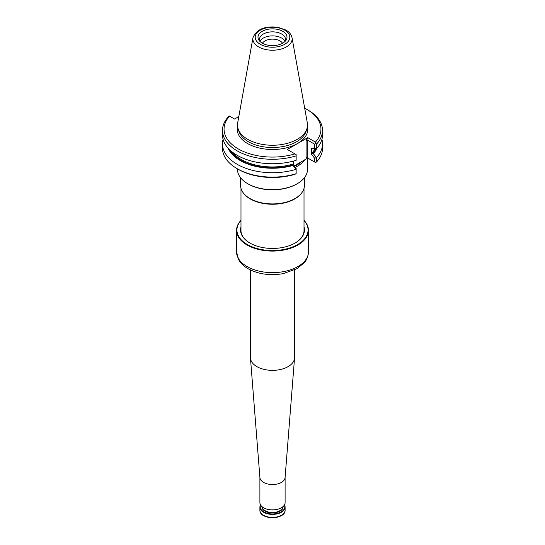 <?xml version="1.0" encoding="UTF-8"?>
<svg xmlns="http://www.w3.org/2000/svg" width="545" height="545" viewBox="0 0 545 545"><rect width="100%" height="100%" fill="white"/><g stroke="black" fill="none" stroke-linecap="round" stroke-linejoin="round"><path stroke-width="0.82" d="M240.597 177.745L240.597 185.498A31.903 18.421 0 0 0 243.377 193.019A31.903 18.421 0 0 0 249.937 198.523A31.903 18.421 0 0 0 301.623 193.019A31.903 18.421 0 0 0 304.403 185.498L304.403 177.745M243.377 193.019L243.731 193.482A31.515 18.196 0 0 0 250.216 198.918A31.515 18.196 0 0 0 301.269 193.482L301.623 193.019M282.562 43.259A10.662 6.152 0 0 0 272.5 39.138A10.662 6.152 0 0 0 262.438 43.259M285.021 41.365A12.998 7.507 0 0 0 272.5 35.875A12.998 7.507 0 0 0 259.979 41.365M284.946 41.515A12.998 7.507 0 0 0 285.498 39.349A12.998 7.507 0 0 0 272.5 31.848A12.998 7.507 0 0 0 259.502 39.349A12.998 7.507 0 0 0 260.054 41.515M262.247 43.15A14.497 8.366 0 0 0 284.797 41.665A14.497 8.366 0 0 0 281.942 30.881A14.497 8.366 0 0 0 263.058 30.881A14.497 8.366 0 0 0 260.203 41.665A14.497 8.366 0 0 0 262.247 43.15M252.975 37.714L237.668 122.945A35.016 20.22 0 0 0 238.117 128.865A35.016 20.22 0 0 0 247.737 139.329A35.016 20.22 0 0 0 282.76 144.364A35.016 20.22 0 0 0 306.883 128.865A35.016 20.22 0 0 0 307.332 122.945L292.025 37.714C291.343 34.553 289.313 32.005 285.934 30.07L278.059 27.305C264.89 25.738 256.531 29.205 252.975 37.714A19.627 11.336 0 0 0 258.616 46.897A19.627 11.336 0 0 0 280.941 49.118A19.627 11.336 0 0 0 292.025 37.714M313.348 148.758L311.665 148.247L314.744 148.07L316.291 148.594L313.348 148.758M312.653 148.642L312.292 148.758A44.397 25.635 180 0 0 312.408 148.621M293.503 166.293L307.762 158.064L306.092 157.096L315.623 162.601L316.7 161.77L316.7 157.376L314.744 158.343L311.665 154.61L312.292 152.682L312.653 153.595L313.348 153.71A45.739 26.412 0 0 0 316.918 148.145M228.083 148.145A45.739 26.412 0 0 0 293.081 165.414L292.195 164.29L293.414 165.142L296.146 168.446L296.146 169.297A50.024 28.878 0 0 1 222.476 143.846A50.024 28.878 0 0 1 223.082 139.35M316.291 148.594L316.7 148.383A50.024 28.878 0 0 0 322.524 134.853L322.524 130.398A50.024 28.878 0 0 0 307.87 109.974L306.76 109.334A48.451 27.972 0 0 0 304.682 108.203M316.7 148.383L316.7 143.928A50.024 28.878 0 0 0 322.524 130.398M311.665 154.61L311.665 148.247M316.291 157.301L313.348 153.71M316.7 157.376A50.024 28.878 0 0 0 322.524 143.846A50.024 28.878 0 0 0 321.918 139.35M293.081 165.414L296.146 169.1M293.414 165.142L293.414 161.095M238.819 116.562L234.554 119.028L229.377 116.037L228.3 116.868A50.024 28.878 0 0 0 222.476 130.398L222.476 134.853A50.024 28.878 0 0 0 296.146 160.305L296.146 154.582L287.283 149.466L307.762 137.647L315.432 142.075L315.623 143.458L316.7 143.928M222.476 130.398A50.024 28.878 0 0 0 296.146 155.85M316.7 161.77A50.024 28.878 0 0 0 322.524 148.24L322.524 143.846M222.476 143.846L222.476 148.24A50.024 28.878 0 0 0 237.13 168.664A50.024 28.878 0 0 0 296.146 173.692L296.146 169.297M315.623 143.458L314.744 144.255L307.203 139.895L306.092 140.542L307.762 137.647M314.744 148.07L314.744 144.255M315.432 142.075A48.451 27.972 0 0 0 306.76 109.334M314.744 162.097L314.744 158.343M296.146 173.692L294.954 174.311A48.451 27.972 0 0 1 238.24 169.304L237.13 168.664M229.568 116.146A48.451 27.972 0 0 0 238.24 148.887A48.451 27.972 0 0 0 294.954 153.894M295.267 167.383A35.016 20.22 0 0 0 304.873 159.733M307.516 158.207L307.516 169.413A35.016 20.22 180 0 1 297.263 183.713A35.016 20.22 180 0 1 247.737 183.713L247.737 183.713A35.016 20.22 180 0 1 237.484 169.413L237.484 168.868M297.263 183.713L296.705 184.033A34.226 19.763 180 0 1 248.295 184.033L247.737 183.713M240.985 220.323A35.963 20.765 0 0 0 236.537 230.324L236.537 244.8A35.963 20.765 0 0 0 236.537 244.869L236.537 247.437A35.963 20.765 0 0 1 236.537 247.369A35.963 20.765 0 0 1 236.537 247.307M236.537 230.324A35.963 20.765 0 0 0 247.069 245.005A35.963 20.765 0 0 0 286.261 249.508A35.963 20.765 0 0 0 308.463 230.324A35.963 20.765 0 0 0 304.015 220.323M240.985 220.48A35.568 20.533 0 0 0 247.348 244.528A35.568 20.533 0 0 0 293.564 246.551A35.568 20.533 0 0 0 304.015 220.48M240.985 226.979A31.944 18.441 0 0 0 249.91 243.043A31.944 18.441 0 0 0 295.09 243.043A31.944 18.441 0 0 0 304.015 226.979M294.947 243.125A31.549 18.217 0 0 0 304.049 230.324A31.549 18.217 0 0 0 304.015 229.418M240.985 229.418A31.549 18.217 0 0 0 240.951 230.324A31.549 18.217 0 0 0 250.053 243.125M284.483 504.854A12.603 7.276 180 0 1 285.103 507.109A12.603 7.276 180 0 1 272.5 514.385A12.603 7.276 180 0 1 259.897 507.109A12.603 7.276 180 0 1 260.517 504.854M284.381 505.038A12.29 7.092 180 0 1 272.5 513.949A12.29 7.092 180 0 1 260.619 505.038M263.698 507.817A12.29 7.092 0 0 0 263.807 507.879A12.29 7.092 0 0 0 281.193 507.879A12.29 7.092 0 0 0 281.302 507.817M259.897 477.427L259.897 502.606A12.603 7.276 0 0 0 263.589 507.749L263.589 507.749A12.603 7.276 0 0 0 281.411 507.749A12.603 7.276 0 0 0 285.103 502.606L285.103 477.427M250.441 269.979L250.441 357.622A22.059 12.733 0 0 0 250.468 358.201A22.059 12.733 0 0 0 256.899 366.628A22.059 12.733 0 0 0 280.477 369.496A22.059 12.733 0 0 0 294.532 358.201A22.059 12.733 0 0 0 294.559 357.622L294.559 269.979M250.468 358.201L259.911 477.597A12.603 7.276 0 0 0 263.589 482.407A12.603 7.276 0 0 0 277.058 484.049A12.603 7.276 0 0 0 285.09 477.597L294.532 358.201M260.272 44.295A17.29 9.98 0 0 0 289.204 39.819A17.29 9.98 0 0 0 268.024 27.591A17.29 9.98 0 0 0 260.272 44.295M312.292 152.682A44.397 25.635 0 0 0 315.03 148.669M312.653 153.595A45.031 25.996 0 0 0 315.971 148.615M229.581 149.691A45.031 25.996 0 0 0 292.89 165.006M231.979 151.796A44.397 25.635 0 0 0 292.195 164.29M238.117 128.865L239.017 131.549A34.103 19.688 0 0 0 248.384 141.741A34.103 19.688 0 0 0 282.494 146.646A34.103 19.688 0 0 0 305.983 131.549L306.883 128.865M237.545 126.222A35.316 20.39 0 0 0 247.532 143.526A35.316 20.39 0 0 0 288.298 147.348A35.316 20.39 0 0 0 307.455 126.222M307.203 157.743L307.203 139.895M306.092 157.096L306.092 140.542M294.382 166.314A34.621 19.988 0 0 0 301.705 161.558M236.537 251.872L238.635 259.699C240.672 263.235 243.717 266.185 247.777 268.562C258.132 274.203 269.945 275.899 283.209 273.638L297.066 268.651L304.444 262.52C305.125 261.668 308.109 258.405 308.463 251.872A35.963 20.765 180 0 1 286.261 271.056A35.963 20.765 180 0 1 247.069 266.553A35.963 20.765 180 0 1 236.537 251.872L236.537 247.369M283.816 513.342A12.208 7.051 180 0 1 263.869 515.679M259.897 510.14C259.345 520.032 285.655 520.032 285.103 510.14A12.603 7.276 180 0 1 272.5 517.416A12.603 7.276 180 0 1 259.897 510.14L259.897 507.109M283.046 506.591A10.559 6.097 180 0 1 272.5 512.947A10.559 6.097 180 0 1 261.954 506.591M282.732 506.857A10.239 5.913 180 0 1 276.206 512.102A10.239 5.913 180 0 1 265.258 510.774A10.239 5.913 180 0 1 262.268 506.857M304.015 231.237L304.015 188.379M240.985 231.237L240.985 188.379M308.463 251.872L308.463 230.324M285.103 510.14L285.103 507.109"/></g></svg>
